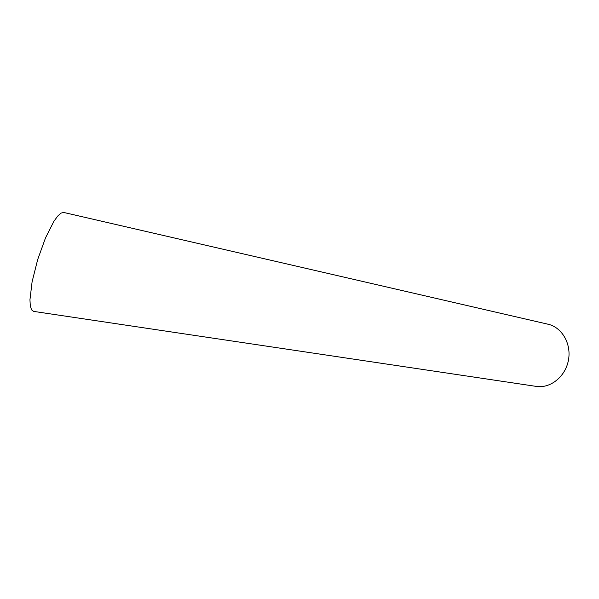 <?xml version="1.0" encoding="UTF-8"?>
<svg xmlns="http://www.w3.org/2000/svg" width="599" height="599" viewBox="0 0 599 599"><rect width="100%" height="100%" fill="white"/><g stroke="black" fill="none" stroke-linecap="round" stroke-linejoin="round"><path stroke-width="0.9" d="M548.04 324.224C562.019 327.301 571.618 343.931 568.421 360.291C565.404 376.689 550.384 388.654 536.247 386.392L33.619 311.39L31.56 309.833L30.302 305.917L29.95 299.755L32.091 281.829L37.67 259.614L45.502 237.915L53.873 221.36L57.706 216.074L61.046 213.094L63.749 212.465L548.04 324.224"/></g></svg>
